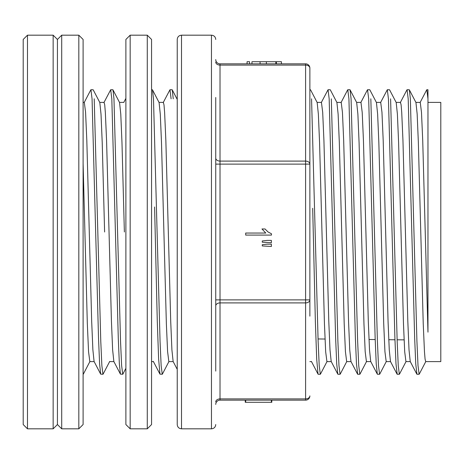 <?xml version="1.0" encoding="UTF-8"?>
<svg xmlns="http://www.w3.org/2000/svg" width="464" height="464" viewBox="0 0 464 464"><rect width="100%" height="100%" fill="white"/><g stroke="black" fill="none" stroke-linecap="round" stroke-linejoin="round"><path stroke-width="0.7" d="M425.697 361.607L440.8 361.607L440.8 102.393L427.965 102.393M426.834 89.877L427.965 98.803L427.965 332.149L422.716 140.267L421.48 112.247L420.245 102.405L415.889 102.393M415.964 102.706L417.159 114.016L418.36 142.552L423.232 323.704L424.467 351.712L425.082 359.124L425.697 361.56M410.222 361.468L409.022 349.897L407.821 321.395L402.949 140.285L401.72 112.276L401.105 104.87L400.49 102.474M396.198 102.602L397.399 114.132L398.599 142.523L403.465 323.576L404.701 351.753L405.936 361.589L410.292 361.607M390.462 361.45L389.261 349.752L388.061 321.332L383.194 140.343L381.959 112.236L380.729 102.556M376.443 102.567L377.638 114.138L378.839 142.541L383.705 323.472L384.94 351.741L386.176 361.427M370.707 361.363L369.506 349.833L368.306 321.378L363.44 140.325L362.204 112.392L360.969 102.428M356.688 102.706L357.883 114.08L359.084 142.738L363.95 323.657L365.185 351.683L366.415 361.589L370.852 361.607M350.941 361.299L349.746 349.902L348.545 321.221L343.673 140.319L342.444 112.288L341.208 102.411L336.852 102.393M336.922 102.608L338.123 114.156L339.323 142.593L344.189 323.634L345.425 351.619L346.66 361.549M331.186 361.45L329.991 349.821L328.79 321.442L323.924 140.482L322.689 112.265L321.453 102.573M317.167 102.567L318.368 114.214L319.568 142.674L324.435 323.617L325.67 351.776L326.9 361.439M173.113 361.288L171.918 349.978L170.723 321.564L165.857 140.609L164.621 112.433L164.001 104.91L163.38 102.457M159.094 102.608L160.295 114.243L161.489 142.483L166.361 323.657L167.591 351.55L168.826 361.543M113.837 361.27L112.636 349.926L111.441 321.395L106.575 140.499L105.34 112.387L104.725 104.899L104.104 102.474M119.579 102.724L120.773 114.028L121.968 142.431L124.369 231.994M94.076 361.456L92.875 349.74L91.681 321.366L86.814 140.377L85.579 112.288L84.344 102.596M83.102 163.525L87.313 323.344L88.554 351.689L89.796 361.439M99.818 102.608L101.019 114.208L102.213 142.448L104.609 231.994M94.209 98.803L100.775 341.249L101.871 365.76L102.962 374.251M119.613 102.608L112.972 89.865L113.97 98.803L120.536 341.266L121.626 365.615L122.722 374.129M152.494 89.975L153.485 98.803L160.057 341.295L161.147 365.789L162.238 374.1M177.231 99.424L172.254 89.865L173.246 98.803M311.559 98.82L318.118 341.11L319.215 365.719L320.311 374.257M331.319 98.838L337.879 340.976L338.975 365.713L340.071 374.257M356.723 102.614L350.082 89.865L351.08 98.803L357.64 341.15L358.73 365.678L359.832 374.257M370.835 98.809L377.4 341.139L378.491 365.702L379.587 374.262L377.435 374.262M390.595 98.838L397.161 341.086L398.251 365.742L399.347 374.262L397.196 374.262M415.964 102.544L409.358 89.865L410.356 98.803L416.921 341.295L418.012 365.615L419.108 374.141M416.956 374.257L415.744 363.869L414.671 338.308L408.204 98.907L407.079 89.819M397.196 374.257L395.989 363.88L394.905 338.186L388.449 98.936L387.318 89.743L380.544 102.608M377.302 374.054L376.229 363.875L375.15 338.192L368.689 98.803L367.558 89.912M357.68 374.257L356.468 363.851L355.389 338.233L348.928 98.942L347.797 89.842M337.786 373.943L336.707 363.817L335.634 338.221L329.167 98.815L328.042 89.743L321.268 102.608M318.026 374.059L316.697 359.124L315.363 321.517L312.695 208.284M171.1 98.803L169.969 89.743L163.177 102.648M162.238 374.262L159.958 374.135L158.618 358.921L157.279 321.042L154.593 206.99M122.722 374.262L120.437 374.129L119.358 363.851L118.285 338.244L111.818 98.815L110.693 89.743L103.89 102.666M102.962 374.262L100.676 374.135L99.598 363.811L98.525 338.146L92.063 98.936L90.932 89.761M53.151 428.817L57.432 424.543L61.706 428.817L61.706 35.183L57.432 39.457L57.432 424.543L57.432 39.457L53.151 35.183L53.151 428.817L27.48 428.817L27.48 35.183L53.151 35.183M427.965 98.803L427.965 89.738L426.834 89.738M27.48 428.817L23.2 424.543L23.2 39.457L27.48 35.183M215.743 59.566A4.28 4.28 0 0 0 220.017 63.846L305.596 63.846A4.28 4.28 0 0 1 309.871 68.127L309.871 316.146M305.596 400.154L305.596 302.905L220.017 302.905L220.017 398.901L305.596 398.901A4.28 3.028 180 0 0 309.871 395.873A4.28 4.28 0 0 1 305.596 400.154L220.017 400.154A4.28 4.28 0 0 0 215.743 404.434M215.743 97.486L215.743 371.101M181.511 428.817C178.913 428.568 177.486 427.141 177.231 424.543L177.231 39.457C177.486 36.859 178.913 35.432 181.511 35.183L181.511 428.817L211.462 428.817L211.462 35.183C214.061 35.432 215.487 36.859 215.743 39.457M245.694 233.044L245.694 235.086L271.469 235.086L271.469 233.769L268.035 231.959L265.025 228.972L261.98 228.972L265.773 233.044L245.694 233.044M267.16 240.404L262.276 240.967L262.276 242.208L271.365 242.718L271.365 240.404L267.16 240.404M267.16 244.157L262.276 244.714L262.276 245.937L271.365 246.477L271.365 244.157L267.16 244.157M271.805 400.154L271.805 402.294L245.253 402.294L245.253 400.154M245.694 402.294L245.694 400.154M271.365 402.294L271.365 400.154M281.433 63.846L281.433 61.706L266.382 61.706L266.382 63.846M276.399 61.706L276.399 63.846M252.491 61.706L266.382 61.706M260.072 61.706L260.072 63.846M247.068 63.846L247.068 61.706L249.562 61.706L249.562 63.846M78.822 35.183L83.102 39.457L83.102 424.543L78.822 428.817L78.822 35.183L61.706 35.183M147.279 35.183L151.56 39.457L151.56 424.543L147.279 428.817L147.279 35.183L130.169 35.183L130.169 428.817L147.279 428.817M130.169 428.817L125.889 424.543L125.889 39.457L130.169 35.183M305.596 164.123L220.017 164.123L220.017 299.877L305.596 299.877L305.596 65.099L220.017 65.099L220.017 161.095L305.596 161.095A4.28 3.028 180 0 1 309.871 164.123L305.596 164.123M215.743 401.923L215.743 401.923A4.28 3.028 0 0 1 220.017 398.901L220.017 400.154M215.743 299.877L220.017 299.877L220.017 302.905A4.28 3.028 0 0 0 215.743 305.933M305.596 302.905L305.596 299.877L309.871 299.877A4.28 3.028 180 0 1 305.596 302.905M215.743 158.067A4.28 3.028 180 0 0 220.017 161.095L220.017 164.123L215.743 164.123M220.017 63.846L220.017 65.099A4.28 3.028 180 0 1 215.743 62.077M309.871 68.127A4.28 3.028 180 0 0 305.596 65.099L305.596 63.846M251.964 61.706L251.964 63.846M386.176 361.607L390.607 361.607M396.128 102.393L400.49 102.393M376.368 102.393L380.729 102.393M346.66 361.607L351.016 361.607M356.613 102.393L360.969 102.393M326.9 361.607L331.255 361.607M309.871 361.607L311.501 361.607M317.092 102.393L321.453 102.393M168.826 361.607L173.188 361.607M151.56 361.607L153.427 361.607M159.019 102.393L163.38 102.393M109.55 361.607L113.912 361.607M119.503 102.393L123.865 102.393M89.796 361.607L94.151 361.607M99.743 102.393L104.104 102.393M83.102 102.393L84.344 102.393M425.842 361.462L419.241 374.135M83.334 374.135L89.987 361.375M93.218 89.865L99.835 102.567M103.095 374.135L109.713 361.439M122.856 374.135L125.889 368.312M152.494 89.865L159.111 102.567M162.371 374.135L168.989 361.433M310.567 89.865L317.225 102.643M320.444 374.135L327.091 361.381M330.322 89.865L336.939 102.561M340.205 374.135L346.817 361.439M359.96 374.135L366.618 361.363M369.843 89.865L376.501 102.643M379.72 374.135L386.367 361.381M389.603 89.865L396.215 102.561M399.481 374.135L406.081 361.462M426.642 89.981L420.082 102.567M416.817 374.123L410.17 361.375M406.916 89.912L400.281 102.648M397.062 374.135L390.41 361.363M377.273 374.071L370.69 361.439M367.349 90.004L360.806 102.567M357.541 374.129L350.9 361.381M347.635 89.923L341.011 102.643M337.711 373.984L331.134 361.363M317.997 374.077L311.414 361.439M177.231 369.373L173.066 361.381M159.958 374.135L153.294 361.352M125.889 98.368L123.789 102.393M120.437 374.129L113.779 361.357M100.676 374.135L94.018 361.357M90.782 89.906L84.187 102.55M90.932 89.738L93.084 89.738M110.693 89.738L112.845 89.738M151.56 89.738L152.36 89.738M169.969 89.738L172.121 89.738M309.871 89.738L310.433 89.738M318.159 374.262L320.311 374.262M328.042 89.738L330.188 89.738M337.92 374.262L340.071 374.262M347.797 89.738L349.949 89.738M357.68 374.262L359.832 374.262M367.558 89.738L369.709 89.738M387.318 89.738L389.47 89.738M407.079 89.738L409.225 89.738M416.956 374.262L419.108 374.262M318.049 338.958L325.02 339.033M368.984 339.497L375.196 339.561M388.762 339.7L394.963 339.77M397.114 339.793L404.086 339.863M181.511 35.183L211.462 35.183M211.462 428.817C214.061 428.568 215.487 427.141 215.743 424.543M275.842 63.846L275.842 61.706M61.706 428.817L78.822 428.817"/></g></svg>
